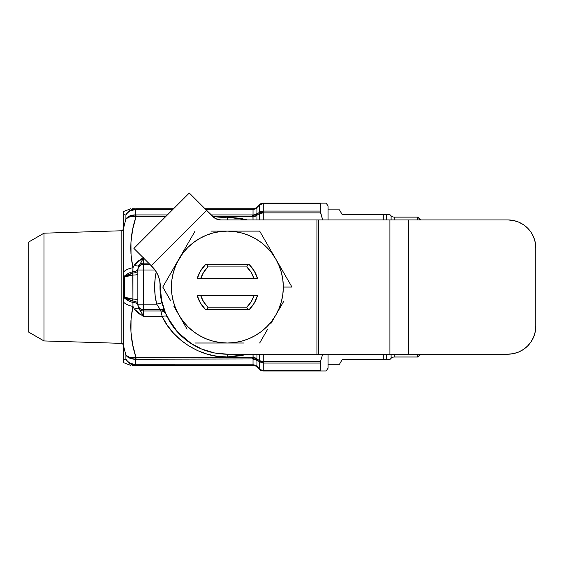 <?xml version="1.0" encoding="UTF-8"?>
<svg xmlns="http://www.w3.org/2000/svg" width="564" height="564" viewBox="0 0 564 564"><rect width="100%" height="100%" fill="white"/><g stroke="black" fill="none" stroke-linecap="round" stroke-linejoin="round"><path stroke-width="0.85" d="M391.099 219.932L391.099 215.822L389.611 214.334L391.099 215.822A4.477 4.477 0 0 0 394.264 217.133L417.79 217.133L421.132 219.932L420.384 219.932L417.79 217.133L417.79 219.932L417.79 217.133L394.264 217.133L394.264 219.932M394.264 354.199L394.264 356.998L417.79 356.998L417.79 354.199L417.79 356.998L420.384 354.199L421.132 354.199L417.79 356.998L394.264 356.998A4.477 4.477 0 0 0 391.099 358.309L389.611 359.797L388.793 359.797M326.112 203.146L324.652 203.146L326.112 203.146L328.072 205.945L328.072 219.932L328.072 209.85L339.472 209.857L328.072 209.857L328.072 206.036M328.072 368.095L328.072 364.281L339.472 364.274L328.072 364.274L328.072 354.199L328.072 368.186L326.112 370.985L324.652 370.985L326.112 370.985M389.611 214.334L386.446 214.334L389.611 214.334L386.446 214.334L386.446 219.932L386.446 214.334L342.059 214.334L339.472 209.857L342.059 214.334L383.28 214.334L383.28 219.932L383.28 214.334L385.402 214.334M123.312 228.547A2.235 2.235 0 0 1 121.14 230.782L43.992 233.186L43.992 340.938L121.14 343.349A2.235 2.235 0 0 1 123.312 345.584A2.235 2.235 0 0 0 121.14 343.349L121.14 230.782A2.235 2.235 0 0 0 123.312 228.547M43.992 233.186L28.2 242.308L28.2 331.822L43.992 340.938L43.992 233.186L121.14 230.782L121.14 343.349L43.992 340.938L28.2 331.822L28.2 242.308L43.992 233.186M254.392 359.071L256.944 360.036A5.034 2.587 -54.6 0 1 256.965 358.88L256.98 358.901A5.034 2.644 124.9 0 0 256.98 360.058L256.951 366.607L259.299 368.962L259.299 361.665L256.98 360.058A5.034 2.644 -55.1 0 1 256.98 358.901L259.257 360.488L256.98 358.901L256.98 354.199L256.98 358.901L255.175 357.823L252.002 357.343L135.966 357.343L132.681 344.738L130.947 331.928L131.045 319.132L132.956 306.386L134.352 309.1C136.558 308.029 138.074 307.873 138.899 308.649L137.856 305.173A5.598 2.799 0 0 0 132.822 302.389A5.598 2.799 180 0 1 137.856 305.173L138.899 308.649C140.098 309.862 141.613 312.498 143.446 316.566L143.446 310.983L160.895 310.983L160.345 309.721L143.446 309.721L143.446 310.983L160.895 310.983L162.199 316.566L143.446 316.566L162.199 316.566L167.297 325.273L173.55 333.19L180.84 340.17L189.025 346.07L197.943 350.78L207.432 354.213L217.302 356.3L227.37 356.998L227.37 354.199L227.37 356.998C201.489 357.893 172.887 340.148 162.199 316.566A5.598 2.573 153.6 0 1 167.212 316.876L177.688 332.224L191.971 344.111M227.37 219.932L227.37 217.133L247.342 219.932L240.405 218.31L227.37 217.133L214.884 218.212L227.37 217.133L227.37 219.932M279.927 266.208L275.817 259.095A55.949 55.949 0 0 1 283.318 287.062L291.969 287.062L280.823 267.759M174.812 266.201L182.983 253.01L187.812 247.504L193.311 242.682L199.395 238.614L205.959 235.378L212.889 233.024L220.066 231.6L227.37 231.12L234.673 231.6L241.85 233.024L248.78 235.378L255.344 238.614L261.428 242.682L266.927 247.504L271.756 253.01L275.817 259.095L279.053 265.658L281.408 272.588L282.839 279.765L283.318 287.062L282.839 294.366L281.408 301.543L279.053 308.473L275.817 315.036L271.756 321.12L266.927 326.626L261.428 331.449L255.344 335.517L248.78 338.752L241.85 341.107L234.673 342.531L227.37 343.011L220.066 342.531L212.889 341.107L205.959 338.752L199.395 335.517L193.311 331.449L187.812 326.626L182.983 321.12L178.915 315.036L175.679 308.473L173.331 301.543L171.9 294.366L171.421 287.062L171.9 279.765L173.331 272.588L175.679 265.658L178.915 259.095A55.949 55.949 0 0 1 227.37 231.12L243.641 231.12L227.37 231.12A55.949 55.949 0 0 1 275.817 259.095L291.969 287.062L283.318 287.062A55.949 55.949 0 0 1 275.817 315.036L283.988 300.894L275.817 315.036A55.949 55.949 0 0 1 227.37 343.011L195.066 343.011L227.37 343.011A55.949 55.949 0 0 1 178.915 259.095L174.812 266.201M170.758 273.23L162.77 287.062L170.758 300.908L162.77 287.062L195.066 231.12L178.915 259.095M197.181 295.458L200.685 295.458L197.181 295.458A31.33 31.33 0 0 0 205.444 309.446L207.073 309.446L207.954 307.204A27.974 27.974 0 0 1 200.685 295.458L197.181 295.458L200.389 302.995L205.444 309.446L249.295 309.446L254.35 302.995L257.551 295.458L200.685 295.458L203.583 301.789L207.954 307.204L246.778 307.204L251.156 301.789L254.054 295.458A27.974 27.974 0 0 1 246.778 307.204L207.954 307.204L207.073 309.446L247.666 309.446L246.778 307.204L247.666 309.446L249.295 309.446A31.33 31.33 0 0 0 257.551 295.458L254.054 295.458L257.551 295.458M257.551 278.672A31.33 31.33 0 0 0 249.295 264.685L247.666 264.685L246.778 266.927A27.974 27.974 0 0 1 254.054 278.672L257.551 278.672L254.054 278.672L257.551 278.672L254.35 271.136L249.295 264.685L205.444 264.685L200.389 271.136L197.181 278.672L254.054 278.672L251.156 272.341L246.778 266.927L247.666 264.685L207.073 264.685L207.954 266.927L246.778 266.927L207.954 266.927L203.583 272.341L200.685 278.672L197.181 278.672L200.685 278.672A27.974 27.974 0 0 1 207.954 266.927L207.073 264.685L205.444 264.685A31.33 31.33 0 0 0 197.181 278.672M187.079 329.179L173.916 306.372M219.142 231.12L227.37 231.12L219.142 231.12M183.025 251.981L183.92 250.43M267.66 244.959L259.673 231.12L243.641 231.12L259.673 231.12L275.817 259.095M283.981 300.901L270.819 323.701M283.981 273.23L291.969 287.062M235.533 343.011L227.37 343.011L235.533 343.011M271.714 322.15L275.817 315.036M210.971 231.12L243.641 231.12M174.812 307.93L178.915 315.036M243.641 343.011L195.066 343.011M187.079 244.959L195.066 231.12M170.758 300.908L162.77 287.062M267.66 329.172L259.673 343.011M254.054 278.672L200.685 278.672M200.685 295.458L254.054 295.458M166.725 315.861L167.212 316.876A5.598 2.573 -26.4 0 0 162.199 316.566L160.895 310.983A5.598 5.584 156.1 0 1 166.006 314.303L167.212 316.876M227.398 354.199A67.137 67.137 0 0 1 163.927 309.016A67.137 67.137 0 0 0 227.398 354.199M129.981 210.957L135.966 209.322L135.966 208.743L173.564 208.743L135.966 208.743L135.966 209.322L172.986 209.322L135.607 209.329L135.607 214.912C131.327 214.856 128.098 216.16 125.913 218.825L123.312 229.231L123.312 214.637L125.913 214.954L125.913 218.825L125.913 214.954L123.312 214.637L123.312 211.585L123.312 214.637L125.913 214.954L123.312 214.637L123.312 272.208A11.188 5.499 -12.2 0 1 132.956 267.745L131.045 254.998L130.947 242.203L132.681 229.393L135.966 216.787L165.52 216.787L135.966 216.787L132.759 228.984M125.969 359.275L123.312 359.487L125.913 359.176L127.683 361.418L125.913 359.176L123.312 359.487L125.913 359.176L125.913 355.306L123.312 344.893L123.312 362.546L130.763 365.387M142.565 314.522L138.899 308.649A5.598 5.584 -0 0 0 143.446 310.983A5.598 5.584 180 0 1 138.899 308.649A5.598 2.397 -34.7 0 0 134.352 309.1L132.949 306.358L132.942 301.07A5.598 2.799 180 0 1 137.856 303.848A5.598 2.799 0 0 0 132.942 301.07L132.942 299.061A5.598 0.797 180 0 1 137.856 299.851A5.598 0.797 0 0 0 132.942 299.061L132.942 275.07A5.598 0.797 180 0 0 137.856 274.28A5.598 0.797 0 0 1 132.942 275.07L132.942 273.061A5.598 2.799 180 0 0 137.856 270.283A5.598 2.799 0 0 1 132.942 273.061L132.956 267.745A11.188 5.499 167.8 0 0 123.312 272.208L124.249 276.55L123.312 272.468L123.312 301.662L124.355 297.157L124.249 276.55A11.188 5.668 -15.1 0 1 132.822 271.742A5.598 2.799 180 0 0 137.856 268.957A5.598 2.799 0 0 1 132.822 271.742L132.949 267.773L134.352 265.031L132.956 267.745C129.318 250.663 130.319 233.679 135.966 216.787L135.966 214.926L167.374 214.926L135.966 214.926L135.966 216.787L135.268 216.696L135.966 214.926L135.607 214.912L135.268 208.765A5.598 0.705 86.4 0 1 135.607 209.329L130.002 210.95L127.683 212.713L125.913 214.954L127.584 212.543L129.805 210.619L132.787 209.209M132.759 345.147L135.966 357.343L135.966 359.205L252.996 358.958A5.598 4.399 -6.1 0 1 254.019 358.993A5.598 4.399 173.9 0 0 252.996 358.958L135.607 359.219L135.607 364.802L253.024 364.809L253.024 359.205L252.002 357.343L252.905 358.359L256.944 360.036A5.034 2.587 125.4 0 1 256.965 358.88L253.024 357.414L253.024 354.199L253.158 358.633M256.965 215.251L256.98 219.932L256.98 215.229L259.257 213.643L256.98 215.229A5.034 2.644 -124.9 0 1 256.98 214.073L259.299 212.416L259.299 205.169L256.951 207.524L256.98 214.073A5.034 2.644 55.1 0 0 256.98 215.229L256.98 215.229A5.034 2.587 -125.4 0 1 256.944 214.094L253.264 215.42L252.002 216.787L255.175 216.308L256.965 215.251A5.034 2.587 54.6 0 1 256.944 214.094L252.905 215.772L253.024 219.932L253.024 216.717L256.965 215.251M166.57 315.537L166.006 314.303A5.598 5.584 -23.9 0 0 160.895 310.983L160.345 309.721L143.446 309.721A5.598 5.584 180 0 1 137.856 304.137L138.279 306.273L139.491 308.085L141.31 309.298L143.446 309.721L143.446 304.137L137.856 304.137L156.672 304.137L143.446 304.137L143.446 269.994L137.856 269.994L143.446 269.994L143.446 264.41L141.31 264.833L139.491 266.046L138.279 267.858L137.856 269.994L137.856 268.957L137.856 304.137L137.856 269.994A5.598 5.584 0 0 1 143.446 264.41L149.911 264.41L143.446 264.41L143.446 263.148A5.598 5.584 180 0 0 138.899 265.482C138.074 266.257 136.558 266.102 134.352 265.031A5.598 2.397 -145.3 0 0 138.899 265.482L141.24 262.119L143.446 257.565L138.427 260.892L134.352 265.031L143.446 257.565C141.62 261.625 140.105 264.262 138.899 265.482A5.598 5.584 0 0 1 143.446 263.148L148.649 263.148L143.446 263.148L143.446 269.994L154.994 269.994L143.446 269.994L143.446 316.566L134.352 309.1L137.679 312.639L140.443 314.67M227.37 356.998L240.405 355.821L247.349 354.199L227.37 356.998M256.958 207.129A5.598 5.569 45 0 1 252.996 208.751L252.996 209.145A5.598 5.175 170 0 0 256.951 207.524L256.958 207.129L256.951 207.524A5.598 5.175 -10 0 1 252.996 209.145L253.024 209.322A5.598 5.013 180 0 0 256.98 207.848A5.598 5.013 0 0 1 253.024 209.322L253.024 214.926A5.598 4.653 180 0 0 256.98 213.566L256.951 214.038L256.98 213.566A5.598 4.653 0 0 1 253.024 214.926L211.204 214.926L253.024 214.926L252.002 216.787L253.024 216.717L252.905 215.772L252.002 216.787L213.058 216.787L252.002 216.787L253.024 214.926L253.024 209.322L205.592 209.322L253.024 209.322L253.024 208.743L205.014 208.743L253.024 208.743A5.598 5.598 0 0 0 256.98 207.108A5.598 5.598 0 0 1 253.024 208.743L252.996 208.751A5.598 5.569 -135 0 0 256.958 207.129L259.299 204.781A5.598 0.881 45 0 0 259.299 205.169L259.257 212.494L263.254 212.875L320.592 212.875L322.686 219.932L320.239 211.07L320.239 203.689L263.254 203.689L263.254 211.07L320.239 211.07L263.254 211.07L263.254 212.875L320.592 212.875L320.592 203.146L263.254 203.146L263.254 203.689L320.239 203.689L320.592 203.146L263.254 203.146L259.299 204.781L260.138 204.105L256.951 207.524L260.145 204.542L263.254 203.689A5.598 5.055 180 0 0 259.299 205.169L260.138 204.408L259.299 205.169A5.598 0.881 -135 0 1 259.299 204.781A5.598 5.598 0 0 1 263.254 203.146L260.138 204.408L263.254 203.28L260.138 204.105L262.154 203.336M132.004 233.059L131.003 241.413M130.89 252.707L130.968 253.906M131.504 259.327L132.364 264.777M164.039 309.354L160.035 309.354L164.039 309.354M132.364 309.354L131.504 314.811M130.968 320.225L130.89 321.417M131.003 332.725L132.011 341.114M132.145 365.387L253.024 365.387L253.024 364.809L135.966 364.809L135.966 365.387L253.024 365.387L253.024 359.205L252.002 357.343L135.966 357.343C130.319 340.452 129.318 323.468 132.956 306.386L132.822 271.742A11.188 5.668 164.9 0 0 124.249 276.55L124.355 276.973L127.802 274.767L132.942 273.061L132.857 275.084L132.596 273.131L124.355 276.973L132.857 275.084L127.936 275.81L124.355 276.973L124.355 297.157L127.936 298.321L132.857 299.047L124.355 297.157L132.596 301L132.857 299.047L132.942 301.07L127.802 299.364L124.355 297.157L124.249 297.573A11.188 5.668 15.1 0 0 132.822 302.389A11.188 5.668 -164.9 0 1 124.249 297.573L123.312 301.923A11.188 5.499 12.2 0 0 132.956 306.386A11.188 5.499 -167.8 0 1 123.312 301.923L123.312 340.889M135.607 209.329C131.327 209.639 128.098 211.514 125.913 214.954C127.957 211.26 131.074 209.202 135.268 208.765L132.152 208.743M320.676 370.985L263.254 370.985A5.598 5.598 0 0 1 259.299 369.349A5.598 5.598 0 0 0 263.254 370.985L260.138 370.026L256.958 367.002L259.299 369.349A5.598 0.881 -45 0 1 259.299 368.962A5.598 0.881 135 0 0 259.299 369.349L261.104 370.513L263.254 370.851L261.104 370.301L259.299 368.962L261.104 370.301L263.254 370.851L263.254 370.442L260.145 369.589L256.98 366.283A5.598 5.013 -0 0 0 253.024 364.809A5.598 5.013 180 0 1 256.98 366.283L256.98 360.565A5.598 4.653 0 0 0 253.024 359.205A5.598 4.653 180 0 1 256.98 360.565L256.944 360.036L259.257 361.637A5.034 2.651 -55.2 0 1 259.257 360.488A5.034 2.651 124.8 0 0 259.257 361.637L259.299 361.665A5.034 1.403 -46.8 0 1 259.588 360.868L259.299 361.665L263.254 363.061L259.299 361.665L259.299 368.962A5.598 5.055 0 0 0 263.254 370.442L263.254 363.061L259.257 360.488L263.254 363.061A5.598 4.23 -142.9 0 1 259.299 360.438L261.069 362.095L263.254 363.061L263.254 354.199L263.254 370.442L320.239 370.442L320.239 363.061L263.254 363.061L320.239 363.061L320.592 361.256L263.254 361.256A5.598 2.799 180 0 1 259.299 360.438L259.299 354.199L259.299 360.438A5.598 2.799 -0 0 0 263.254 361.256L320.592 361.256L320.239 370.442L263.254 370.442L263.254 370.985L320.592 370.985L320.239 370.442L320.592 370.985L324.652 370.985M256.951 207.524L256.944 214.094L259.257 212.494A5.034 2.651 55.2 0 0 259.257 213.643A5.034 2.651 -124.8 0 1 259.257 212.494L259.299 213.622A5.034 3.412 -107.9 0 1 259.588 212.409L263.254 212.875L263.254 219.932L263.254 212.875L259.257 213.643L259.299 219.932L259.299 213.622L263.254 212.875A5.598 2.573 -153.6 0 0 259.299 212.416L263.254 212.875L263.254 211.07L260.829 211.521L259.299 212.416A5.598 4.604 0 0 1 263.254 211.07L263.254 203.28L260.138 204.408M156.672 304.137L155.149 295.663L154.642 287.062L155.149 278.468L156.242 271.876A72.728 72.728 0 0 0 156.672 304.137L161.882 302.875L163.927 309.016L161.882 302.875L156.672 304.137L160.345 309.721A5.598 5.584 157.1 0 1 165.499 313.133A5.598 5.584 -22.9 0 0 160.345 309.721L156.672 304.137M143.446 263.148L143.446 257.945L143.446 263.148M261.104 203.618L260.138 204.105M263.254 203.689L262.013 203.816M259.299 212.416L260.801 211.535M256.951 366.607A5.598 5.175 10 0 0 252.996 364.986A5.598 5.175 -170 0 1 256.951 366.607L256.958 367.002A5.598 5.569 -45 0 0 252.996 365.38A5.598 5.569 135 0 1 256.958 367.002L256.951 366.607M256.98 367.03A5.598 5.598 0 0 0 253.024 365.387M261.104 370.513L260.138 370.026M260.138 369.723L263.254 370.851L262.154 370.788M256.951 360.093A5.598 4.399 173.9 0 0 256.127 359.592A5.598 4.399 -6.1 0 1 256.951 360.093M253.024 357.414L252.002 357.343L252.905 358.359L253.024 357.414M164.23 309.89L164.681 311.095M165.097 312.16L165.456 313.034M160.113 283.213A67.37 67.37 0 0 0 161.882 302.875L161.882 302.875A67.37 67.37 0 0 1 160.113 283.213M138.899 265.482L137.856 268.957L138.899 265.482M134.232 214.919L130.002 215.836L135.607 214.912A5.598 0.649 94.5 0 0 135.268 216.696L135.966 216.787M129.805 216.858L135.268 216.696L129.805 216.858L125.913 218.825L127.668 217.126M123.312 267.082L123.312 258.058M123.312 256.916L123.312 241.272M123.312 232.523L123.312 229.618M123.312 267.505L123.312 271.644M127.683 217.112L130.002 215.836M123.312 306.626L123.312 305.265M123.312 296.883L123.312 287.055M125.913 218.825C127.957 216.921 131.074 216.209 135.268 216.696M123.312 307.049L123.312 312.865M131.031 333.077L131.454 337.258M134.852 353.635L135.966 357.343L135.268 357.435C131.074 357.921 127.957 357.209 125.913 355.306L125.913 359.176C127.957 362.863 131.074 364.929 135.268 365.366L135.966 365.387L135.966 364.809L129.995 363.181L135.607 364.802A5.598 0.705 93.6 0 1 135.268 365.366A5.598 0.705 -86.4 0 0 135.607 364.802C131.327 364.492 128.098 362.617 125.913 359.176M135.607 364.802L135.607 359.219L130.002 358.295L125.913 355.306L129.389 357.167M123.312 328.481L123.312 314.987M123.312 361.933L123.312 362.546M135.966 365.387L135.268 365.366M132.794 364.922L129.805 363.512L127.471 361.461M127.683 361.418L130.002 363.181M123.312 229.231L123.312 344.893L125.913 355.306C128.098 357.971 131.327 359.275 135.607 359.219L135.268 357.435L135.966 357.343L135.607 359.219A5.598 0.649 85.5 0 1 135.268 357.435L129.805 357.273M322.686 354.199L320.592 361.256M324.652 203.146L320.592 203.146M320.676 203.146L321.127 203.146M123.312 344.893L123.312 361.059M220.834 219.932A11.188 11.188 0 0 1 212.924 216.654L216.555 219.079L220.834 219.932L316.94 219.932L316.94 354.199L389.907 354.199L389.907 219.932L408.766 219.932L318.653 219.932L318.653 354.199L389.907 354.199L389.907 219.932L316.94 219.932L318.653 219.932L318.653 354.199L227.426 354.199A67.137 67.137 0 0 1 160.289 287.062L161.579 300.161L165.4 312.759L171.604 324.363L179.951 334.537L190.124 342.884L201.736 349.088L214.327 352.909L227.426 354.199L316.94 354.199L316.94 219.932L220.834 219.932L216.555 219.079L214.623 218.042L206.692 210.421L151.314 265.806L155.572 270.833L158.16 275.669L159.753 280.914L160.289 287.062L159.753 280.914M261.428 242.682L266.927 247.504M266.053 327.48L261.428 331.449M155.572 270.833L158.16 275.669M161.579 300.161L165.4 312.759M190.124 342.884L201.736 349.088L214.327 352.909M212.924 216.654L189.285 193.015L133.908 248.4L151.314 265.806L133.908 248.4L189.285 193.015L206.692 210.421L151.314 265.806L152.097 266.589A27.974 27.974 0 0 1 160.289 286.371M507.826 219.932A27.974 27.974 0 0 1 535.8 247.906L535.8 326.225A27.974 27.974 0 0 1 507.826 354.199L389.907 354.199L408.766 354.199L408.766 219.932L507.826 219.932L513.282 220.468L518.535 222.061L523.371 224.641L527.608 228.124L531.084 232.361L533.671 237.197L535.264 242.442L535.8 247.906L535.8 326.225L535.264 331.688L533.671 336.934L531.084 341.77L527.608 346.007L523.371 349.49L518.535 352.07L513.282 353.663L507.826 354.199L408.766 354.199L408.766 219.932L507.826 219.932L513.282 220.468L518.535 222.061M533.671 336.934L531.084 341.77M518.535 352.07L513.282 353.663M523.371 224.641L527.608 228.124M533.671 237.197L535.264 242.442M383.28 359.797L342.059 359.797L339.472 364.274L342.059 359.797L386.446 359.797L386.446 354.199L386.446 359.797L383.28 359.797L383.28 354.199L383.28 359.797L389.611 359.797L391.099 358.309L391.099 354.199M394.264 217.133A4.477 4.477 0 0 1 391.099 215.822M391.099 358.309A4.477 4.477 0 0 1 394.264 356.998M386.446 359.797L389.611 359.797M123.312 211.585L130.763 208.743"/></g></svg>
